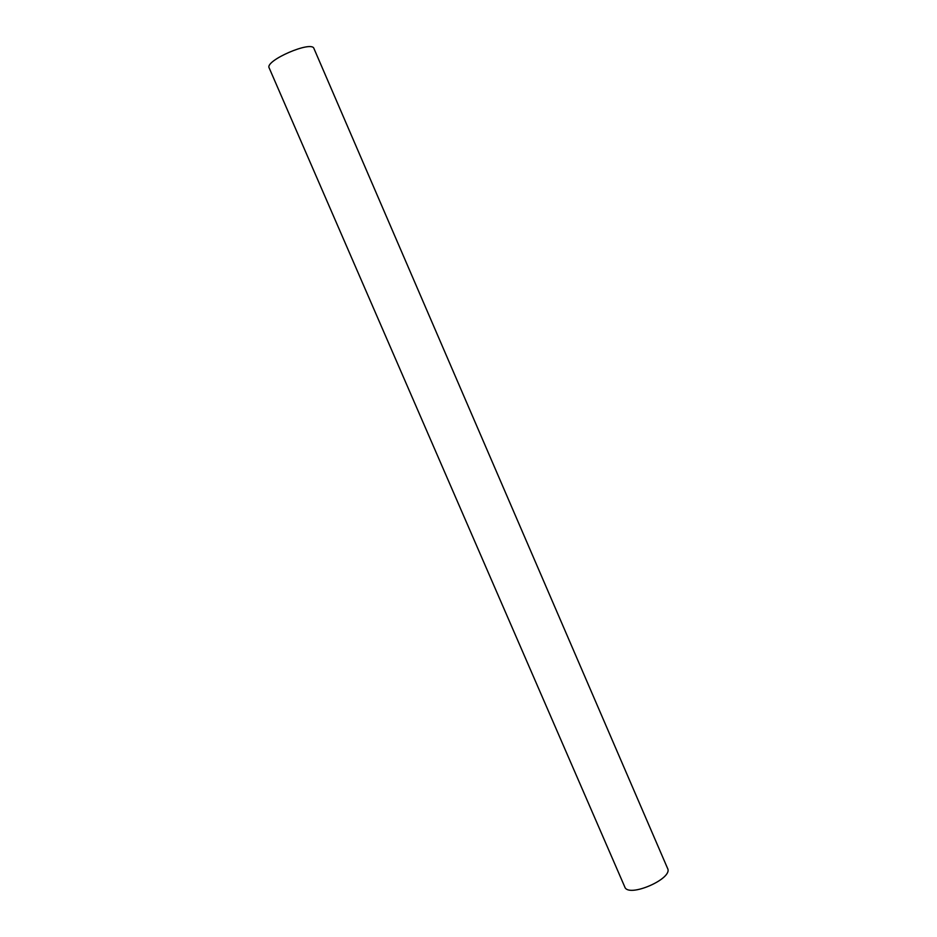 <?xml version="1.0" encoding="UTF-8"?>
<svg xmlns="http://www.w3.org/2000/svg" width="937" height="937" viewBox="0 0 937 937"><rect width="100%" height="100%" fill="white"/><g stroke="black" fill="none" stroke-linecap="round" stroke-linejoin="round"><path stroke-width="1.41" d="M667.589 868.423C673.422 878.648 628.235 898.208 624.78 886.952L269.165 67.909C264.527 60.671 311.857 40.197 313.954 48.525L667.589 868.423"/></g></svg>
